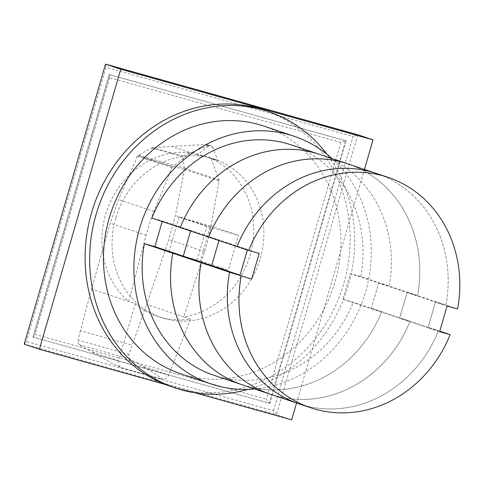 <?xml version="1.0" encoding="UTF-8"?>
<svg xmlns="http://www.w3.org/2000/svg" width="484" height="484" viewBox="0 0 484 484"><rect width="100%" height="100%" fill="white"/><g stroke="black" fill="none" stroke-linecap="round" stroke-linejoin="round"><path stroke-width="0.36" stroke-dasharray="2.42 1.81" d="M457.592 308.974L445.939 305.065A121.514 109.124 108.5 0 0 376.364 173.435A121.514 109.124 -71.5 0 1 445.939 305.065L435.425 302.119L445.939 305.065L417.553 295.549L407.044 292.602L399.584 318.272L410.093 321.213L438.48 330.729L427.971 327.789L435.425 302.119L350.277 273.569L342.817 299.239L353.326 302.179L381.713 311.696L371.204 308.756L378.657 283.086L389.166 286.032L360.786 276.515L350.277 273.569M447.083 306.027L435.425 302.119L427.971 327.789L399.584 318.272L407.044 292.602L417.553 295.549A121.514 109.124 108.5 0 0 347.984 163.919A121.514 109.124 108.5 0 1 417.553 295.549L389.166 286.032A121.514 109.124 108.5 0 0 319.597 154.402A121.514 109.124 108.5 0 1 389.166 286.032L378.657 283.086L371.204 308.756L342.817 299.239M259.164 253.416L236.997 246.568L247.506 249.508L219.125 239.991L208.61 237.051L219.125 239.991L162.358 220.958L151.843 218.018M247.506 249.508L247.354 250.04L247.506 249.508M218.968 240.524L219.125 239.991L218.968 240.524M270.725 394.345A121.514 109.124 108.5 0 0 410.093 321.213L399.584 318.272L371.204 308.756L381.713 311.696L410.093 321.213A121.514 109.124 108.5 0 1 270.725 394.345M299.112 403.862A121.514 109.124 108.5 0 0 438.48 330.729A121.514 109.124 -71.5 0 1 299.112 403.862M180.229 227.534L190.738 230.475L190.587 231.007L190.738 230.475L180.229 227.534M162.201 221.49L162.358 220.958M213.958 375.312A121.514 109.124 108.5 0 0 353.326 302.179M360.786 276.515A121.514 109.124 108.5 0 0 291.217 144.885M242.345 384.828A121.514 109.124 108.5 0 0 381.713 311.696A121.514 109.124 108.5 0 1 242.345 384.828M439.629 331.697L427.971 327.789L439.781 331.165M263.968 110.122A145.817 130.946 -71.5 0 1 343.743 283.684A145.817 130.946 -71.5 0 1 171.257 386.625M247.996 389.396A145.817 130.946 108.5 0 0 348.305 285.215A145.817 130.946 108.5 0 0 326.863 154.166M263.701 126.052A130.626 117.309 -71.5 0 1 335.164 281.537A130.626 117.309 -71.5 0 1 180.653 373.751M254.772 388.991A130.626 117.309 108.5 0 0 365.577 291.731A130.626 117.309 108.5 0 0 332.03 158.571M172.522 166.889A1.797 1.615 108.5 0 0 171.899 167.694L153.96 211.447A177.555 159.448 108.5 0 0 146.132 235.236L128.75 301.484A83.538 75.02 -71.5 0 1 105.56 214.799A83.538 75.02 -71.5 0 1 190.617 152.762L172.522 166.889L138.176 155.37L137.335 156.332L184.519 169.539L182.777 156.017L208.937 145.291L211.151 145.557L204.635 144.522L152.551 147.553L138.176 155.37M137.335 156.332L118.574 199.583L110.267 223.209L91.567 289.015L135.338 303.692C141.927 309.349 149.338 313.571 157.584 316.361C168.081 319.827 179.013 320.747 190.4 319.107L183.811 316.899L204.641 251.619A177.555 159.448 108.5 0 0 210.776 227.353L219.04 180.901A1.779 1.597 108.5 0 0 218.98 179.975L211.163 158.522L217.752 160.724A83.538 75.02 108.5 0 0 210.97 158.032A83.538 75.02 108.5 0 0 197.206 154.971L208.888 145.95L204.635 144.522M192.257 152.182L211.163 158.522A83.538 75.02 -71.5 0 1 250.089 255.262A83.538 75.02 -71.5 0 1 183.811 316.899L146.628 304.43L168.777 239.592L175.389 215.489L184.519 169.539M115.7 218.199A83.538 75.02 108.5 0 0 161.408 317.637A83.538 75.02 108.5 0 0 260.223 258.662A83.538 75.02 108.5 0 0 214.521 159.224A83.538 75.02 108.5 0 0 115.7 218.199M218.98 179.975L184.628 168.456M190.4 319.107L168.777 374.955C167.204 378.173 164.832 379.504 161.656 378.942C163.344 379.002 156.762 374.67 141.903 365.946L129.839 358.928C128.907 358.257 128.617 356.744 128.968 354.397L146.628 304.43M135.338 303.692L118.386 360.81L91.355 351.747C106.528 360.417 116.571 365.729 121.484 367.689L161.644 378.942L121.52 367.701C118.725 366.455 117.679 364.168 118.38 360.846L118.386 360.81M128.968 354.397L78.033 340.137C77.87 342.539 78.263 344.076 79.225 344.759L91.355 351.747M138.418 155.213L184.537 168.123M151.31 147.995L182.631 156.762M206.045 144.48L208.937 145.291M91.567 289.015L80.362 330.711L132.053 345.183M208.888 145.95A2.916 2.62 -71.5 0 1 212.748 147.203L208.193 145.678M212.748 147.203L217.752 160.724M80.362 330.711L78.033 340.137M197.206 154.971L171.705 146.428M340.863 142.465L109.626 77.73L109.112 74.5L32.851 336.997L33.36 337.173L269.854 403.378L266.297 399.131L340.863 142.465L345.606 140.711L269.346 403.208L32.851 336.997L35.06 334.396L266.297 399.131M109.626 77.73L35.06 334.396M109.62 74.675L346.114 140.88L109.62 74.675L33.36 337.173M269.854 403.378L346.114 140.88M24.2 344.136L26.408 341.535L273.412 410.686L276.461 414.764L24.2 344.136M273.412 410.686L353.066 136.518L106.063 67.367L26.408 341.535M105.548 64.142L106.063 67.367M291.664 419.858L276.461 414.764L357.809 134.764L353.066 136.518M165.607 384.568L195.342 392.893M296.565 403.003L364.422 169.43M179.056 217.11L168.886 252.11L200.418 260.943L210.588 225.937L179.056 217.11L206.928 226.458L238.461 235.284L228.297 270.284L196.764 261.457L206.928 226.458M210.588 225.937L238.461 235.284M200.418 260.943L228.297 270.284M168.886 252.11L196.764 261.457M219.04 180.901L184.579 169.346M210.776 227.353L175.389 215.489M204.641 251.619L168.777 239.592M118.38 360.846L168.777 374.955L141.903 365.946M79.225 344.759L129.839 358.928M152.551 147.553L182.777 156.017M146.132 235.236L110.267 223.209M171.899 167.694L137.444 156.138M153.96 211.447L118.574 199.583M161.408 317.637L157.584 316.361M214.521 159.224L210.97 158.032"/><path stroke-width="0.73" d="M439.781 331.165L450.138 334.638L439.629 331.697L447.083 306.027L457.592 308.974A121.514 109.124 108.5 0 0 388.023 177.344L376.364 173.435A121.514 109.124 108.5 0 0 236.997 246.568A121.514 109.124 -71.5 0 1 376.364 173.435L347.984 163.919A121.514 109.124 108.5 0 0 208.61 237.051L248.655 250.476L259.164 253.416L251.71 279.087L229.537 272.232L201.156 262.715L211.665 265.662L218.968 240.524L211.665 265.662L154.898 246.628L162.201 221.49M251.71 279.087L229.537 272.232L240.052 275.178L247.354 250.04L240.052 275.178L211.665 265.662L201.156 262.715A121.514 109.124 108.5 0 0 270.725 394.345L213.958 375.312A121.514 109.124 108.5 0 1 144.389 243.682L154.898 246.628M229.537 272.232A121.514 109.124 108.5 0 0 299.112 403.862A121.514 109.124 -71.5 0 1 229.537 272.232M151.843 218.018L208.61 237.051A121.514 109.124 108.5 0 1 347.984 163.919L319.597 154.402A121.514 109.124 108.5 0 0 180.229 227.534A121.514 109.124 108.5 0 1 319.597 154.402L291.217 144.885A121.514 109.124 108.5 0 0 151.843 218.018M241.195 276.14A121.514 109.124 108.5 0 0 310.77 407.77L270.725 394.345A121.514 109.124 108.5 0 1 201.156 262.715L172.77 253.199L183.285 256.145L190.587 231.007L183.285 256.145L172.77 253.199L144.389 243.682M172.77 253.199A121.514 109.124 108.5 0 0 242.345 384.828A121.514 109.124 108.5 0 1 172.77 253.199M310.77 407.77A121.514 109.124 108.5 0 0 450.138 334.638M388.023 177.344A121.514 109.124 108.5 0 0 248.655 250.476M175.819 388.156L171.257 386.625A145.817 130.946 -71.5 0 1 91.482 213.063A145.817 130.946 -71.5 0 1 263.968 110.122L268.529 111.647A145.817 130.946 108.5 0 0 96.044 214.587A145.817 130.946 108.5 0 0 175.819 388.156A145.817 130.946 108.5 0 0 247.996 389.396M326.863 154.166A145.817 130.946 108.5 0 0 268.529 111.647M211.06 383.951L180.653 373.751A130.626 117.309 -71.5 0 1 109.184 218.266A130.626 117.309 -71.5 0 1 263.701 126.052L294.109 136.246A130.626 117.309 108.5 0 0 139.598 228.466A130.626 117.309 108.5 0 0 211.06 383.951A130.626 117.309 108.5 0 0 254.772 388.991M332.03 158.571A130.626 117.309 108.5 0 0 294.109 136.246M39.404 349.236L24.2 344.136L105.548 64.142L357.809 134.764L373.013 139.864L120.752 69.236L39.404 349.236L165.607 384.568M105.548 64.142L120.752 69.236M195.342 392.893L291.664 419.858L296.565 403.003M364.422 169.43L373.013 139.864"/></g></svg>
